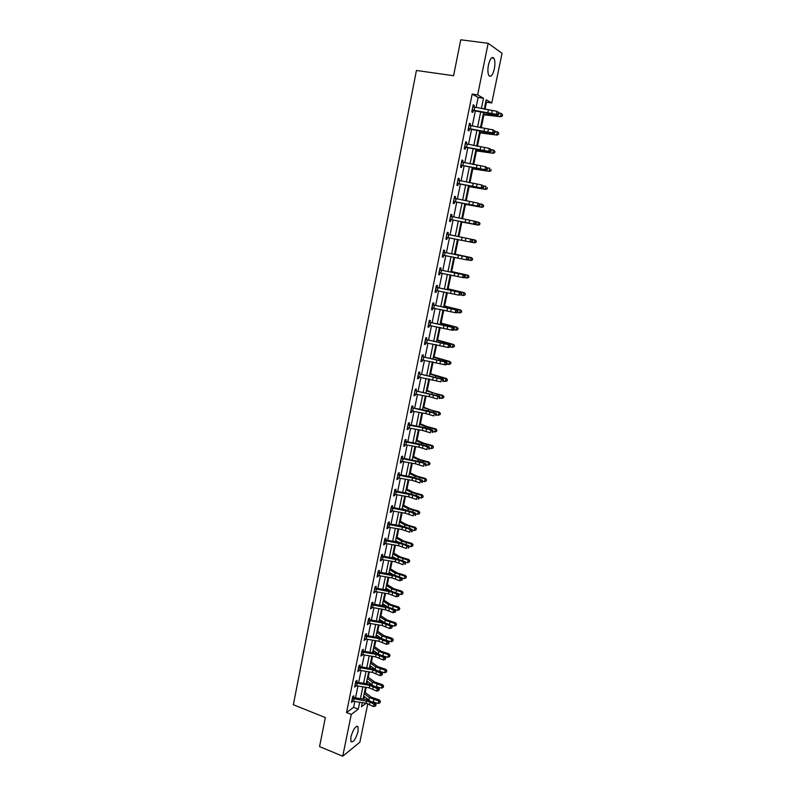 <?xml version="1.0" encoding="UTF-8"?>
<svg xmlns="http://www.w3.org/2000/svg" width="796" height="796" viewBox="0 0 796 796"><rect width="100%" height="100%" fill="white"/><g stroke="black" fill="none" stroke-linecap="round" stroke-linejoin="round"><path stroke-width="1.19" d="M350.887 737.026C353.255 729.096 355.633 725.644 358.041 726.668L358.081 731.315C355.732 739.205 353.354 742.648 350.917 741.653L350.887 737.026M488.455 64.964C490.077 58.605 491.888 56.337 493.868 58.168C495.072 60.446 495.231 64.008 494.346 68.874C492.744 75.202 490.933 77.461 488.943 75.64C487.749 73.391 487.58 69.839 488.455 64.964M367.812 703.674L359.862 742.21L342.738 756.2L319.554 746.598L325.345 717.584L293.366 704.739L416.417 70.476L453.581 75.729L460.755 39.8L488.167 43.292L502.047 53.272L491.789 102.973L486.177 99.779L484.227 109.261M485.003 109.43L486.495 102.187L491.789 102.973M363.772 699.196L364.319 696.51M365.165 692.43L366.2 687.386M366.936 683.814L367.444 681.306M368.279 677.267L369.384 671.914M370.11 668.361L370.588 666.023M371.414 662.023L372.578 656.352M373.304 652.829L373.742 650.66M374.558 646.7L375.792 640.72M376.508 637.218L376.916 635.228M377.722 631.308L379.025 624.999M379.742 621.527L380.11 619.706M380.906 615.825L382.269 609.199M382.975 605.746L383.314 604.114M384.11 600.274L385.533 593.318M386.239 589.886L386.538 588.433M387.324 584.642L388.816 577.359M389.513 573.946L389.781 572.682M390.547 568.921L392.12 561.309M392.806 557.926L393.035 556.842M393.801 553.13L395.433 545.17M396.119 541.817L396.309 540.922M397.065 537.25L398.766 528.962M399.453 525.629L399.592 524.912M400.338 521.29L402.119 512.654M402.796 509.35L402.905 508.833M403.642 505.241L405.482 496.266M406.955 489.122L408.875 479.789M410.288 472.904L412.278 463.222M413.641 456.615L415.701 446.576M417.005 440.228L419.144 429.83M420.387 423.761L422.596 413.005M423.79 407.214L426.079 396.08M427.213 390.567L429.581 379.065M430.656 373.841L433.094 361.961M434.109 357.026L436.626 344.767M437.581 340.111L440.178 327.474M441.074 323.116L443.76 310.092M444.596 306.022L447.352 292.61M448.118 288.849L450.964 275.028M451.67 271.575L454.596 257.357M455.242 254.203L458.247 239.586M458.834 236.73L461.859 222.004M462.516 218.85L465.491 204.373M466.207 200.861L469.133 186.642M469.929 182.781L472.794 168.812M473.66 164.593L476.486 150.882M477.421 146.315L480.187 132.862M481.202 127.927L483.918 114.733M486.495 102.187L485.769 101.779M476.048 107.52L478.107 97.45L472.177 94.107L346.539 712.549L353.603 707.326L354.797 701.475M355.533 697.873L357.941 686.062M358.678 682.49L361.105 670.57M361.832 667.018L364.289 654.999M365.006 651.476L367.483 639.347M368.2 635.845L370.687 623.616M371.404 620.134L373.921 607.796M374.627 604.343L377.165 591.906M377.861 588.473L380.428 575.926M381.125 572.513L383.712 559.857M384.398 556.474L387.005 543.708M387.692 540.355L390.319 527.479M390.995 524.146L393.652 511.161M394.328 507.848L396.995 494.754M397.672 491.47L400.368 478.267M401.025 475.003L403.751 461.68M404.408 458.456L407.154 445.014M407.811 441.81L410.577 428.258M411.224 425.074L414.01 411.413M414.656 408.258L417.472 394.468M418.109 391.343L420.945 377.443M421.582 374.349L424.447 360.319M425.064 357.255L427.959 343.106M428.576 340.061L431.492 325.793M432.109 322.788L435.044 308.39M435.651 305.415L438.616 290.888M439.213 287.943L442.208 273.297M442.805 270.381L445.82 255.606M446.407 252.72L449.451 237.815M450.038 234.959L453.093 219.975M453.69 217.059L456.755 202.035M457.362 199.05L460.436 183.995M461.063 180.951L464.138 165.857M464.774 162.742L467.869 147.618M468.516 144.444L471.61 129.27M472.267 126.037L475.371 110.833M473.859 107.062L474.207 105.331L473.222 104.803L471.759 111.938L472.754 112.455L473.152 110.525L471.988 110.833M470.078 125.579L470.446 123.808L469.441 123.32L467.998 130.425L469.003 130.892L469.391 128.972L468.237 129.27M466.327 143.986L466.695 142.186L465.7 141.738L464.257 148.802L465.262 149.22L465.65 147.32L464.496 147.608M462.595 162.294L462.974 160.454L461.969 160.056L460.536 167.08L461.551 167.449L461.929 165.558M457.939 179.856L458.884 180.503L459.272 178.622L458.257 178.274L456.834 185.249L457.849 185.577L458.237 183.697L457.093 183.976M454.257 197.906L455.222 198.572L455.591 196.692L454.566 196.383L453.153 203.328L454.178 203.607L454.556 201.736L453.421 202.005M451.551 216.522L451.929 214.661L450.904 214.403L449.491 221.298L450.526 221.537L450.904 219.676M447.909 234.382L448.287 232.522L447.252 232.313L445.86 239.178L446.894 239.377L447.262 237.526M444.287 252.143L444.665 250.302L443.621 250.123L442.238 256.949L443.272 257.108L443.651 255.267L442.526 255.506M439.75 269.138L440.705 269.814L441.064 267.973L440.019 267.844L438.636 274.63L439.681 274.739L440.059 272.909M437.103 287.376L437.482 285.545L436.427 285.465L435.054 292.212L436.108 292.281L436.477 290.47M432.616 304.162L433.561 304.858L433.92 303.027L432.865 302.987L431.492 309.704L432.556 309.724L432.915 307.972M430.009 322.221L430.377 320.42L429.313 320.41L427.95 327.096L429.014 327.076L429.362 325.375M425.561 338.817L426.507 339.514L426.845 337.713L425.78 337.753L424.427 344.389L425.502 344.34L425.84 342.688M422.069 356.001L422.994 356.707L423.343 354.907L422.268 354.986L420.925 361.593L421.999 361.503L422.328 359.901M419.492 373.792L419.86 372.011L418.776 372.13L417.442 378.707L418.527 378.568L418.835 377.025M416.029 390.796L416.388 389.025L415.303 389.184L413.98 395.721L415.064 395.552L415.363 394.06M412.587 407.711L412.945 405.95L411.85 406.149L410.527 412.656L411.622 412.437L411.91 411.005M409.154 424.527L409.512 422.785L408.418 423.024L407.104 429.492L408.199 429.233L408.477 427.85M404.846 440.556L405.761 441.282L406.099 439.531L405.005 439.81L403.691 446.238L404.796 445.949L405.065 444.616M402.348 457.909L402.706 456.178L401.602 456.496L400.298 462.894L401.403 462.566L401.662 461.282M398.09 473.749L398.995 474.486L399.333 472.744L398.219 473.103L396.925 479.461L398.04 479.092L398.289 477.869M395.622 490.933L395.97 489.222L394.856 489.62L393.572 495.948L394.687 495.54L394.925 494.366M392.279 507.321L392.627 505.619L391.513 506.047L390.229 512.345L391.353 511.898L391.582 510.773M388.965 523.619L389.304 521.927L388.179 522.385L386.906 528.653L388.03 528.176L388.249 527.091M384.776 539.101L385.672 539.837L386 538.146L384.876 538.643L383.602 544.872L384.737 544.355L384.946 543.33M381.493 555.22L382.388 555.966L382.717 554.275L381.582 554.812L380.319 561.011L381.652 559.479M379.105 571.996L379.443 570.324L378.309 570.901L377.045 577.06L378.379 575.548M374.986 587.219L375.871 587.965L376.19 586.294L375.045 586.901L373.802 593.03L375.125 591.528M372.618 603.826L372.956 602.174L371.802 602.821L370.558 608.92L371.881 607.428M368.538 618.88L369.414 619.636L369.732 617.985L368.578 618.651L367.344 624.721L368.657 623.248M366.19 635.327L366.528 633.696L365.374 634.412L364.14 640.452L365.454 638.979M362.15 650.213L363.026 650.979L363.344 649.337L362.18 650.083L360.956 656.093L362.26 654.63M359.842 666.511L360.17 664.899L359.006 665.675L357.792 671.655L359.086 670.202M356.688 681.983L357.016 680.381L355.852 681.187L354.638 687.127L355.931 685.694M352.708 696.619L353.563 697.386L353.872 695.774L352.708 696.619L351.504 702.53L352.787 701.117M342.738 756.2L351.265 714.42L358.27 709.156L359.692 702.251M346.539 712.549L351.265 714.42M472.177 94.107L477.64 94.913L488.167 43.292M481.371 108.654L483.5 98.256L477.64 94.913M360.429 698.659L362.847 686.848M363.573 683.276L366.021 671.366M366.747 667.814L369.205 655.805M369.931 652.282L372.419 640.163M373.135 636.661L375.642 624.432M376.349 620.96L378.876 608.632M379.583 605.179L382.14 592.741M382.836 589.309L385.413 576.772M386.11 573.369L388.697 560.722M389.393 557.339L392.01 544.583M392.697 541.22L395.333 528.355M396.02 525.022L398.677 512.047M399.353 508.743L402.04 495.649M402.706 492.376L405.413 479.172M406.079 475.918L408.816 462.595M409.472 459.372L412.228 445.939M412.885 442.735L415.661 429.193M416.308 426.019L419.114 412.358M419.761 409.204L422.586 395.423M423.223 392.309L426.069 378.408M426.706 375.314L429.581 361.294M430.208 358.23L433.104 344.091M433.73 341.056L436.656 326.788M437.273 323.783L440.218 309.395M440.825 306.42L443.8 291.913M444.407 288.968L447.402 274.331M448.009 271.406L451.034 256.65M451.621 253.765L454.675 238.87M455.262 236.014L458.327 221.039M458.924 218.124L462.008 203.109M462.615 200.124L465.7 185.08M466.327 182.035L469.421 166.951M470.058 163.847L473.152 148.723M473.799 145.549L476.913 130.395M477.57 127.151L480.694 111.957M362.319 702.669L361.483 706.748L366.12 703.276L373.553 706.51L374.07 704.042L375.692 703.415L366.508 699.624L353.842 697.604L352.658 698.46L370.04 701.913L375.473 705.166L375.274 706.152L376.13 704.908L375.473 705.166M483.55 112.574L480.426 127.758M479.759 131.002L476.645 146.146M475.998 149.32L472.894 164.434M472.257 167.548L469.152 182.622M468.536 185.667L465.441 200.711M464.834 203.686L461.75 218.691M461.153 221.606L458.068 236.581M457.481 239.437L454.426 254.322M453.829 257.207L450.805 271.963M450.208 274.879L447.193 289.515M446.596 292.46L443.611 306.967M443.004 309.942L440.049 324.32M439.432 327.325L436.497 341.584M435.88 344.618L432.974 358.757M432.347 361.822L429.462 375.831M428.825 378.926L425.969 392.816M425.333 395.94L422.507 409.711M421.86 412.865L419.054 426.517M418.397 429.701L415.611 443.233M414.955 446.437L412.199 459.859M411.542 463.093L408.806 476.406M408.139 479.66L405.423 492.853M404.746 496.137L402.06 509.221M401.383 512.524L398.716 525.499M398.03 528.833L395.393 541.688M394.697 545.051L392.08 557.797M391.383 561.18L388.786 573.826M388.09 577.229L385.513 589.766M384.806 593.199L382.259 605.627M381.543 609.079L379.015 621.397M378.299 624.88L375.792 637.098M375.075 640.601L372.578 652.71M371.861 656.232L369.394 668.242M368.657 671.794L366.22 683.704M365.483 687.266L363.056 699.077M478.107 97.45L483.5 98.256M353.603 707.326L358.27 709.156M473.142 105.172L474.207 105.331M469.381 123.639L470.446 123.808M465.64 142.006L466.695 142.186M461.919 160.275L462.974 160.454M458.227 178.433L459.272 178.622M454.546 196.493L455.591 196.692M450.884 214.452L451.929 214.661M447.252 232.323L448.287 232.522M445.86 239.158L446.894 239.377M442.248 256.889L443.272 257.108M438.656 274.52L439.681 274.739M435.084 292.052L436.108 292.281M431.531 309.495L432.556 309.724M427.999 326.838L429.014 327.076M424.487 344.091L425.502 344.34M420.994 361.245L421.999 361.503M417.522 378.309L418.527 378.568M414.069 395.284L415.064 395.552M410.627 412.169L411.622 412.437M407.204 428.964L408.199 429.233M403.811 445.66L404.796 445.949M400.428 462.277L401.403 462.566M397.055 478.804L398.04 479.092M393.712 495.241L394.687 495.54M390.378 511.599L391.353 511.898M387.065 527.867L388.03 528.176M383.772 544.046L384.737 544.355M380.498 560.145L381.453 560.464M377.234 576.155L378.19 576.483M373.991 592.085L374.946 592.413M370.767 607.935L371.712 608.263M367.553 623.696L368.498 624.034M364.359 639.377L365.294 639.725M361.185 654.989L362.12 655.337M358.021 670.511L358.956 670.859M354.877 685.953L355.802 686.311M351.752 701.316L352.678 701.684M498.565 112.594L497.012 111.37L472.844 106.744L472.177 109.997L496.396 114.345L497.012 111.37L499.172 112.833L498.565 112.594L498.316 113.788L498.923 114.017L499.172 112.833M472.844 106.624L473.381 106.982M498.316 113.788L496.396 114.345L497.918 114.942L493.132 114.365L473.172 110.525M472.535 109.908L473.53 110.435M497.918 114.942L498.923 114.017M483.112 114.684L500.813 116.763L494.953 115.35L483.212 114.196M502.276 115.868L502.525 114.684L502.276 115.868L500.525 116.365L501.132 113.41L499.122 113.052M501.132 113.41L502.525 114.684M502.385 116.027L500.813 116.763M494.714 131.141L493.172 129.917L469.073 125.261L468.416 128.494L492.555 132.882L493.172 129.917L495.321 131.36L494.714 131.141L494.465 132.325L495.072 132.544L495.321 131.36M469.083 125.091L469.73 125.519M494.465 132.325L492.555 132.882L494.077 133.429L489.311 132.803L469.411 128.972M468.764 128.405L469.769 128.892M494.077 133.429L495.072 132.544M464.645 146.892L488.724 151.32L489.341 148.374L491.49 149.797L490.883 149.588L490.635 150.772L491.241 150.971L491.49 149.797M490.883 149.588L489.341 148.374L465.302 143.648M465.352 143.439L466.098 143.947M490.635 150.772L488.724 151.32L490.256 151.827L465.67 147.31M465.013 146.802L466.038 147.23M490.256 151.827L491.241 150.971M479.391 132.793L497.002 135.071L479.481 132.375M498.445 134.226L498.694 133.051L498.445 134.226L496.704 134.733L497.311 131.788L495.311 131.42M497.311 131.788L498.694 133.051M498.565 134.365L497.002 135.071M475.69 150.802L493.212 153.29L475.759 150.464M494.644 152.484L494.893 151.31L494.644 152.484L492.903 152.991L493.51 150.066L491.411 149.678M493.51 150.066L494.893 151.31M494.764 152.603L493.212 153.29M487.072 167.936L485.53 166.712L461.6 161.976L460.944 165.17L484.923 169.648L485.53 166.712L487.679 168.125L487.072 167.936L486.824 169.1L487.441 169.289L487.679 168.125M486.824 169.1L484.923 169.648L486.455 170.115L462.317 165.478L460.785 165.837M461.63 161.697L462.486 162.275M461.292 165.09L462.317 165.478M486.455 170.115L487.441 169.289M457.222 183.369L481.142 187.876L481.749 184.961L483.898 186.344L483.281 186.174L483.043 187.339L483.65 187.508L483.898 186.344M483.281 186.174L481.749 184.961L457.869 180.165M483.043 187.339L481.142 187.876L482.675 188.304L458.257 183.697M457.591 183.279L458.615 183.617M482.675 188.304L483.65 187.508M453.541 201.448L477.381 206.005L477.988 203.099L480.127 204.472L479.51 204.313L479.272 205.468L479.889 205.627L480.127 204.472M479.51 204.313L477.988 203.099L454.188 198.264M479.272 205.468L477.381 206.005L478.923 206.383L454.586 201.736M453.899 201.368L454.944 201.657M478.923 206.383L479.889 205.627M472.018 168.712L489.44 171.399L472.068 168.444M490.863 170.633L491.102 169.478L490.863 170.633L489.122 171.15L489.719 168.245L487.48 167.817M490.993 170.732L489.44 171.399M468.356 186.523L485.689 189.418L468.396 186.324M487.102 188.692L487.341 187.538L487.102 188.692L485.361 189.209L485.958 186.324L483.59 185.866M487.232 188.771L485.689 189.418M464.715 204.244L481.958 207.328L464.745 204.114M483.361 206.642L483.6 205.497L483.361 206.642L481.62 207.169L482.217 204.303L479.719 203.806M483.6 205.497L482.217 204.303L483.729 205.557M483.49 206.701L481.958 207.328M461.093 221.865L478.247 225.139L461.103 221.805M479.64 224.502L479.879 223.358L479.64 224.502L477.908 225.029L478.495 222.174L475.879 221.656M479.879 223.358L478.844 222.293L480.008 223.407M479.779 224.542L478.247 225.139M475.938 242.253L476.177 241.118L475.938 242.253L474.207 242.8L471.491 242.243M476.078 242.282L474.207 242.8L474.794 239.954L470.526 239.089L469.929 241.954L472.416 241.556L472.655 240.412L472.038 240.292L471.799 241.437M476.177 241.118L475.152 240.024L476.316 241.148M454.486 254.033L471.481 257.665L472.635 258.8L472.257 259.914L472.635 258.8M472.396 259.924L470.894 260.481L467.939 259.934M472.257 259.914L470.535 260.461L471.123 257.635L454.476 254.103M472.496 258.79L471.481 257.665M450.924 271.386L467.829 275.207L468.973 276.351L468.595 277.486L468.973 276.351M468.745 277.476L466.874 278.033L464.416 277.525M468.595 277.486L466.874 278.033L467.461 275.227L450.894 271.526M468.834 276.361L467.829 275.207M447.372 288.65L464.197 292.649L465.342 293.804L464.954 294.948L465.342 293.804M465.103 294.918L463.232 295.505L460.924 295.017M464.954 294.948L463.232 295.505L463.819 292.709L447.332 288.849M465.192 293.833L464.197 292.649M443.85 305.823L460.585 310.002L461.72 311.166L461.342 312.321L461.72 311.166M461.491 312.281L459.62 312.888L457.451 312.42M461.342 312.321L459.62 312.888L460.197 310.112L443.79 306.082M461.571 311.216L460.585 310.002M440.337 322.897L456.994 327.255L458.118 328.44L457.74 329.604L458.118 328.44M457.74 329.604L456.018 330.171L454.009 329.733M456.018 330.171L456.596 327.405L440.268 323.226M457.969 328.499L456.994 327.255M436.855 339.882L453.421 344.419L454.546 345.613L454.158 346.787L454.546 345.613M454.158 346.787L452.446 347.364L450.516 346.947M452.446 347.364L453.014 344.618L436.765 340.27M454.387 345.693L453.421 344.419M433.382 356.777L449.859 361.493L450.984 362.697L450.596 363.881L450.984 362.697M450.596 363.881L448.884 364.469L446.964 364.041M448.884 364.469L449.451 361.732L433.283 357.235M450.825 362.797L449.859 361.493M429.93 373.583L446.327 378.478L447.442 379.692L447.053 380.886L447.442 379.692M447.053 380.886L445.342 381.473L443.432 381.045M445.342 381.473L445.909 378.757L429.82 374.1M447.272 379.801L445.909 378.757L446.327 378.478M426.497 390.299L434.258 393.234L442.815 395.363L443.919 396.587L443.521 397.801L443.919 396.587M443.521 397.801L441.82 398.388L439.919 397.96M441.82 398.388L442.387 395.682L426.377 390.876M443.75 396.716L442.387 395.682L442.815 395.363M423.074 406.925L430.795 410L439.312 412.169L440.417 413.403L440.019 414.626L440.417 413.403M440.019 414.626L438.317 415.214L436.417 414.786M438.317 415.214L438.885 412.527L422.945 407.572M440.248 413.552L438.885 412.527L439.312 412.169M419.681 423.472L427.343 426.676L435.83 428.875L436.934 430.129L436.536 431.352L436.934 430.129M436.536 431.352L434.835 431.959L432.944 431.512M434.835 431.959L435.392 429.283L425.263 426.566L419.532 424.168M436.755 430.288L435.392 429.283L435.83 428.875M416.298 439.919L423.91 443.263L432.377 445.501L433.462 446.755L433.064 447.999L433.462 446.755M433.064 447.999L431.372 448.606L429.482 448.158M431.372 448.606L431.93 445.939L421.83 443.183L416.139 440.685M433.283 446.934L431.93 445.939L432.377 445.501M412.935 456.287L420.507 459.76L428.935 462.038L430.019 463.302L429.611 464.556L430.019 463.302M429.611 464.556L427.93 465.163L425.412 464.774L425.193 465.839L426.049 464.705L425.532 463.451L421.203 461.919L402.657 458.128L401.542 458.456L425.532 463.451M427.93 465.163L428.477 462.516L418.417 459.71L412.766 457.113M429.84 463.491L428.477 462.516L428.935 462.038M409.592 472.575L417.114 476.177L425.502 478.486L426.586 479.759L426.178 481.023L426.586 479.759M426.178 481.023L424.497 481.64L422.537 481.162M424.497 481.64L425.044 479.003L415.024 476.147L409.413 473.461M410.02 476.625L408.875 476.068M426.397 479.968L425.044 479.003L425.502 478.486M475.769 222.353L474.247 221.149L450.516 216.263L449.899 219.427L473.65 224.024L474.247 221.149L475.789 221.497L476.386 222.492L475.769 222.353L475.53 223.507L476.147 223.646L476.386 222.492M475.53 223.507L473.65 224.024L475.182 224.373L451.282 219.606L449.77 219.935M450.606 215.865L451.75 216.661M450.238 219.358L451.282 219.606M475.182 224.373L476.147 223.646M446.228 237.317L471.471 242.263L472.416 241.556M472.038 240.292L470.526 239.089L446.874 234.173M447.631 237.447L446.138 237.765M446.964 233.716L448.218 234.591M472.655 240.412L472.068 239.397M443.551 252.183L442.636 255.098L466.227 259.785L466.824 256.929L468.366 257.207L443.551 252.183L466.824 256.929L468.337 258.133L468.098 259.267L468.715 259.377L468.953 258.242L468.337 258.133M443.352 251.476L444.606 252.352M468.715 259.377L467.779 260.043L466.227 259.785L468.098 259.267M468.953 258.242L468.366 257.207M439.004 272.799L462.556 277.505L463.143 274.67L464.695 274.909L439.949 269.894L463.143 274.67L464.645 275.874L464.416 277.008L465.033 277.098L465.272 275.963L464.645 275.874M439.949 269.894L439.034 272.789M440.168 272.889L438.934 273.137M465.033 277.098L464.108 277.734L462.556 277.505L464.416 277.008M465.272 275.963L464.695 274.909M435.422 290.391L458.894 295.137L459.481 292.321L461.033 292.52L437.422 287.585L459.481 292.321L460.983 293.515L460.755 294.639L461.372 294.719L461.61 293.595L460.983 293.515M436.357 287.505L435.452 290.381M436.467 290.46L435.362 290.679M436.178 286.699L437.422 287.585M461.372 294.719L458.894 295.137L460.755 294.639M461.61 293.595L461.033 292.52M432.795 305.017L431.89 307.883L455.252 312.679L455.839 309.873L457.392 310.032L433.86 305.057L455.839 309.873L457.342 311.067L457.103 312.181L457.73 312.241L457.959 311.127L457.342 311.067M432.785 307.943L431.81 308.132M457.73 312.241L456.814 312.828L455.252 312.679L457.103 312.181M457.959 311.127L457.392 310.032M428.318 325.285L451.64 330.111L452.218 327.325L453.78 327.445L430.318 322.44L452.218 327.325L453.71 328.509L453.481 329.634L454.108 329.673L454.337 328.559L453.71 328.509M429.243 322.44L428.338 325.285M429.134 325.325L428.278 325.484M429.084 321.534L430.318 322.44M454.108 329.673L453.203 330.231L451.64 330.111L453.481 329.634M454.337 328.559L453.78 327.445M425.711 339.763L424.815 342.588L448.039 347.464L448.616 344.688L450.178 344.767L426.795 339.723L448.616 344.688L450.108 345.872L449.879 346.976L450.506 347.016L450.735 345.902L450.108 345.872M425.492 342.608L424.765 342.738M450.506 347.016L448.039 347.464L449.879 346.976M450.735 345.902L450.178 344.767M421.293 359.812L444.466 364.707L445.034 361.951L446.606 362.001L423.293 356.906L445.034 361.951L446.526 363.135L446.297 364.24L446.924 364.25L447.153 363.155L446.526 363.135M421.87 359.802L421.273 359.901M446.924 364.25L446.029 364.757L444.466 364.707L446.297 364.24M447.153 363.155L446.606 362.001M417.8 376.926L440.904 381.871L441.472 379.125L443.044 379.135L419.81 374.011L441.472 379.125L442.954 380.299L442.725 381.403L443.362 381.403L443.581 380.309L442.954 380.299M418.587 373.095L419.81 374.011M443.362 381.403L442.725 381.403M443.581 380.309L443.044 379.135M414.338 393.96L429.273 396.677L437.362 398.935L437.929 396.209L439.501 396.179L416.338 391.015L437.929 396.209L439.412 397.383L439.183 398.468L440.039 397.373L439.412 397.383M415.124 390.1L416.338 391.015M439.81 398.458L439.183 398.468M440.039 397.373L439.501 396.179M411.791 408.129L410.905 410.895L425.78 413.592L433.84 415.91L434.407 413.194L435.979 413.134L426.099 410.388L412.895 407.93L434.407 413.194L435.88 414.368L435.661 415.452L436.516 414.338L435.88 414.368M411.681 407.005L412.895 407.93M436.288 415.422L435.661 415.452M436.516 414.338L435.979 413.134M407.452 427.741L422.318 430.417L430.337 432.785L430.895 430.089L432.477 429.999L422.646 427.183L409.462 424.756L408.358 424.994L422.875 427.731L430.895 430.089L432.377 431.253L432.148 432.337L432.785 432.298L433.004 431.213L432.377 431.253M408.249 423.83L409.462 424.756M432.785 432.298L432.148 432.337M433.004 431.213L432.477 429.999M404.04 444.496L418.865 447.153L426.855 449.581L427.412 446.894L428.994 446.765L419.203 443.889L406.05 441.481L404.935 441.77L423.064 445.402L427.412 446.894L428.885 448.058L428.656 449.133L429.293 449.083L429.512 448.009L428.885 448.058M429.293 449.083L428.656 449.133M429.512 448.009L428.994 446.765M400.647 461.163L415.442 463.799L423.392 466.277L423.95 463.61L425.412 464.774M401.463 457.202L402.657 458.128M425.82 465.769L425.193 465.839M397.274 477.739L412.03 480.356L419.95 482.893L420.497 480.237L422.089 480.038L412.368 477.043L399.284 474.685L398.159 475.053L416.189 478.655L420.497 480.237L421.96 481.391L421.741 482.456L422.596 481.311L421.96 481.391M422.377 482.376L421.741 482.456M422.596 481.311L422.089 480.038M394.796 491.56L393.94 494.236L408.627 496.823L416.517 499.42L417.064 496.774L418.656 496.545L408.985 493.49L395.92 491.152L394.796 491.56L412.776 495.152L417.064 496.774L418.527 497.928L418.308 498.993L419.164 497.838L418.527 497.928M394.736 490.217L395.92 491.152M418.945 498.893L418.308 498.993M419.164 497.838L418.656 496.545M391.453 507.977L390.597 510.634L405.254 513.211L413.104 515.858L413.651 513.231L415.253 512.962L405.612 509.848L392.587 507.54L391.453 507.977L409.383 511.559L413.651 513.231L415.104 514.375L414.885 515.43L415.532 515.32L415.741 514.276L415.104 514.375M391.403 506.604L392.587 507.54M415.532 515.32L414.885 515.43M415.741 514.276L415.253 512.962M388.13 524.305L387.274 526.952L401.9 529.509L409.721 532.206L410.258 529.589L411.86 529.29L402.259 526.116L389.264 523.838L388.13 524.305L406.01 527.887L410.258 529.589L411.711 530.743L411.492 531.788L412.348 530.624L411.711 530.743M388.08 522.892L389.264 523.838M412.129 531.668L411.492 531.788M412.348 530.624L411.86 529.29M384.816 540.554L383.97 543.19L398.557 545.718L406.338 548.464L406.885 545.867L408.487 545.539L398.925 542.305L385.96 540.046L384.816 540.554L402.657 544.126L406.885 545.867L408.328 547.011L408.109 548.056L408.756 547.927L408.965 546.882L408.328 547.011M408.756 547.927L408.109 548.056M408.965 546.882L408.487 545.539M406.259 488.774L413.731 492.495L422.099 494.843L423.173 496.127L422.766 497.4L423.173 496.127M422.766 497.4L421.084 498.027L419.044 497.53M421.084 498.027L421.631 495.401L411.651 492.505L406.069 489.709M407.263 493.182L405.532 492.306M422.984 496.356L421.631 495.401L422.099 494.843M402.955 504.893L410.378 508.743L418.716 511.122L419.781 512.415L419.373 513.699L419.781 512.415M419.373 513.699L417.691 514.325L415.572 513.798M417.691 514.325L418.238 511.719L408.288 508.773L402.746 505.888M404.458 509.639L402.219 508.465M419.591 512.654L418.238 511.719L418.716 511.122M399.662 520.922L407.035 524.892L415.343 527.31L416.407 528.614L416 529.907L416.407 528.614M416 529.907L414.318 530.544L412.119 529.997M414.318 530.544L414.855 527.947L404.945 524.952L399.443 521.977M401.592 525.997L398.915 524.544M416.209 528.872L414.855 527.947L415.343 527.31M396.378 536.872L403.711 540.972L411.99 543.419L413.044 544.733L412.636 546.036L413.044 544.733M412.636 546.036L410.965 546.673L408.686 546.096M410.965 546.673L411.502 544.086L401.622 541.051L396.149 537.977M398.687 542.265L395.632 540.534M412.845 545.001L411.502 544.086L411.99 543.419M380.657 559.339L395.234 561.847L402.985 564.643L403.522 562.056L405.124 561.697L395.602 558.404L382.667 556.175L381.523 556.722L399.313 560.275L403.522 562.056L404.965 563.2L404.746 564.235L405.393 564.095L405.602 563.061L404.965 563.2M381.523 556.722L380.677 559.329M405.393 564.095L404.746 564.235M405.602 563.061L405.124 561.697M378.249 572.802L377.413 575.399L391.93 577.886L399.652 580.742L400.179 578.165L401.791 577.777L392.309 574.423L379.403 572.215L378.249 572.802L396 576.344L400.179 578.165L401.622 579.309L401.403 580.334L402.05 580.175L402.259 579.15L401.622 579.309M378.229 571.259L379.403 572.215M402.259 579.15L401.791 577.777M399.652 580.742L401.403 580.334M374.14 591.378L388.637 593.846L396.328 596.751L396.856 594.194L398.468 593.766L389.025 590.363L376.15 588.174L374.996 588.791L392.697 592.323L396.856 594.194L398.289 595.328L398.08 596.353L398.726 596.184L398.935 595.159L398.289 595.328M398.935 595.159L398.468 593.766M396.328 596.751L398.08 596.353M370.896 607.268L385.363 609.716L393.025 612.671L393.552 610.134L395.164 609.676L385.752 606.214L372.906 604.045L371.752 604.701L389.403 608.224L393.552 610.134L394.985 611.268L394.766 612.283L395.413 612.104L395.622 611.079L394.985 611.268M371.752 604.701L370.916 607.268M371.752 603.089L372.906 604.045M395.622 611.079L395.164 609.676L397.702 610.353L398.229 607.826L388.508 604.612L383.165 601.179M393.025 612.671L394.766 612.283M368.528 620.532L367.702 623.079L382.11 625.517L389.732 628.522L390.259 625.984L391.871 625.497L382.508 621.984L369.692 619.845L368.528 620.532L382.627 622.989L390.259 625.984L391.692 627.119L391.483 628.134L392.338 626.92L391.692 627.119M392.338 626.92L391.871 625.497M389.732 628.522L391.483 628.134M364.478 638.82L378.876 641.228L386.468 644.282L386.985 641.755L388.607 641.248L379.274 637.676L366.488 635.556L365.314 636.273L379.394 638.71L386.985 641.755L388.418 642.889L388.199 643.894L388.846 643.685L389.055 642.68L388.418 642.889M365.334 634.591L366.488 635.556M389.055 642.68L388.607 641.248M386.468 644.282L388.199 643.894M362.13 651.944L361.304 654.461L375.652 656.859L383.214 659.964L383.732 657.456L385.354 656.909L376.06 653.277L363.304 651.188L362.13 651.944L376.17 654.352L383.732 657.456L385.155 658.581L384.946 659.586L385.801 658.362L385.155 658.581M385.801 658.362L385.354 656.909M383.214 659.964L384.946 659.586M358.12 670.033L372.448 672.401L379.981 675.555L380.498 673.068L382.12 672.491L372.856 668.809L360.13 666.74L358.956 667.526L372.956 669.924L380.498 673.068L381.911 674.192L381.702 675.187L382.558 673.953L381.911 674.192M358.956 667.526L358.14 670.033M358.986 665.764L360.13 666.74M382.558 673.953L382.12 672.491M379.981 675.555L381.702 675.187M393.125 552.732L400.408 556.961L408.656 559.439L409.701 560.762L409.293 562.075L409.701 560.762M409.293 562.075L407.622 562.712L405.273 562.125M407.622 562.712L408.159 560.145L398.318 557.061L392.886 553.907M395.761 558.434L392.358 556.444M409.502 561.051L408.159 560.145L408.656 559.439M389.881 568.523L397.114 572.861L405.333 575.379L406.378 576.712L405.97 578.035L406.378 576.712M405.97 578.035L404.298 578.682L401.89 578.065M404.298 578.682L404.826 576.125L395.035 572.991L389.622 569.747M392.816 574.523L389.105 572.274M406.179 577.01L404.826 576.125L405.333 575.379M386.647 584.224L393.841 588.692L402.03 591.239L403.075 592.582L402.657 593.906L403.075 592.582M402.657 593.906L400.995 594.562L398.517 593.915M400.995 594.562L401.522 592.015L391.761 588.841L386.388 585.498M389.871 590.523L385.871 588.015M402.866 592.891L401.522 592.015L402.03 591.239M383.443 599.846L390.587 604.433L398.746 607.01L399.781 608.363L399.363 609.706L399.781 608.363M386.916 606.433L382.657 603.686M399.582 608.691L398.229 607.826L398.746 607.01M399.363 609.706L397.702 610.353M380.249 615.398L387.353 620.094L395.483 622.701L396.507 624.064L396.09 625.417L396.507 624.064M396.09 625.417L394.438 626.074L391.383 625.268M394.438 626.074L394.955 623.557L385.264 620.293L379.961 616.781M383.951 622.273L379.453 619.268M396.299 624.412L394.955 623.557L395.483 622.701M377.075 630.86L384.13 635.676L392.229 638.322L393.254 639.685L392.836 641.049L393.254 639.685M392.836 641.049L391.184 641.705L387.582 640.75M391.184 641.705L391.702 639.208L382.05 635.904L376.777 632.293M380.995 638.034L376.269 634.78M393.045 640.044L391.702 639.208L392.229 638.322M373.911 646.243L380.926 651.178L388.995 653.854L390.02 655.227L389.592 656.601L390.02 655.227M389.592 656.601L387.941 657.267L383.851 656.163M387.941 657.267L388.458 654.78L378.836 651.427L373.603 647.735M378.04 653.705L373.095 650.203M389.801 655.606L388.458 654.78L388.995 653.854M370.767 661.556L377.732 666.6L385.781 669.307L386.796 670.69L386.368 672.073L386.796 670.69M386.368 672.073L384.727 672.739L380.17 671.506M384.727 672.739L385.234 670.262L375.652 666.879L370.448 663.098M375.085 669.307L369.941 665.555M386.577 671.078L385.234 670.262L385.781 669.307M355.792 683.028L354.986 685.525L369.254 687.873L376.757 691.077L377.274 688.59L378.896 687.993L369.672 684.262L356.976 682.212L355.792 683.028L369.772 685.406L377.274 688.59L378.687 689.714L378.478 690.709L379.334 689.475L378.687 689.714M355.842 681.237L356.976 682.212M379.334 689.475L378.896 687.993M376.757 691.077L378.478 690.709M367.633 676.789L374.558 681.943L382.577 684.679L383.592 686.082L383.165 687.465L383.592 686.082M383.165 687.465L381.513 688.132L376.548 686.779M381.513 688.132L382.03 685.674L372.478 682.242L367.304 678.381M372.14 684.829L366.807 680.829M383.374 686.48L382.03 685.674L382.577 684.679M352.658 698.46L351.842 700.938L353.583 701.276L366.09 703.266L366.598 700.808M376.13 704.908L375.692 703.415M373.553 706.51L375.274 706.152M364.518 691.943L371.404 697.216L379.394 699.973L380.398 701.385L379.971 702.778L380.398 701.385M379.971 702.778L378.329 703.455L372.956 701.963M378.329 703.455L378.836 701.007L369.324 697.535L364.18 693.585M369.235 700.281L363.682 696.022M380.18 701.793L378.836 701.007L379.394 699.973M488.326 110.137L487.709 113.112M492.226 110.803L491.61 113.768M474.734 107.241L474.127 110.216M494.953 115.35L495.112 114.604M489.649 114.634L489.809 113.858M484.515 128.624L483.908 131.579M488.396 129.3L487.789 132.255M470.953 125.758L470.346 128.713M465.322 143.668L464.665 146.882M480.724 147.001L480.117 149.937M484.595 147.698L483.988 150.633M467.202 144.166L466.595 147.101M491.152 133.698L491.281 133.061M485.868 132.932L486.008 132.275M487.371 151.956L487.48 151.429M482.117 151.141L482.227 150.593M476.953 165.279L476.356 168.205M480.814 165.986L480.207 168.911M463.461 162.474L462.874 165.399M457.889 180.175L457.242 183.359M473.212 183.458L472.615 186.364M477.053 184.184L476.456 187.09M459.75 180.682L459.163 183.587M454.208 198.274L453.561 201.448M469.491 201.537L468.894 204.423M473.312 202.274L472.715 205.159M456.058 198.781L455.471 201.677M451.143 326.768L451.242 326.251M446.118 325.524L446.228 325.007M447.551 344.061L447.68 343.454M442.556 342.787L442.685 342.161M443.989 361.265L444.138 360.558M439.014 359.951L439.163 359.225M440.447 378.369L440.606 377.573M435.492 377.015L435.661 376.2M436.914 395.383L437.103 394.488M431.979 394L432.168 393.075M433.412 412.308L433.611 411.323M428.497 410.885L428.706 409.87M429.92 429.144L430.148 428.059M425.024 427.691L425.263 426.566M426.447 445.889L426.696 444.715M421.582 444.397L421.83 443.183M422.994 462.546L423.263 461.282M418.149 461.013L418.417 459.71M419.562 479.122L419.85 477.759M414.736 477.55L415.024 476.147M465.779 219.517L465.192 222.382M469.6 220.263L469.003 223.139M452.387 216.791L451.8 219.666M446.894 234.183L446.257 237.317M462.098 237.387L461.511 240.243M465.899 238.153L465.312 241.019M448.735 234.701L448.158 237.556M458.436 255.168L457.849 258.013M462.217 255.954L461.63 258.79M445.103 252.501L444.526 255.347M454.785 272.849L454.208 275.675M458.566 273.645L457.979 276.471M441.491 270.212L440.914 273.038M451.163 290.44L450.586 293.246M454.924 291.246L454.347 294.052M437.9 287.824L437.332 290.639M447.561 307.923L446.984 310.719M451.312 308.749L450.725 311.544M434.327 305.346L433.76 308.142M443.979 325.315L443.402 328.101M447.71 326.151L447.133 328.937M430.775 322.758L430.208 325.544M440.407 342.618L439.84 345.384M444.128 343.464L443.561 346.23M427.243 340.091L426.676 342.857M421.93 356.787L421.313 359.802M436.865 359.822L436.298 362.568M440.576 360.688L439.999 363.434M423.731 357.324L423.164 360.071M418.437 373.931L417.83 376.926M433.342 376.936L432.775 379.672M437.034 377.811L436.467 380.548M420.238 374.458L419.671 377.204M414.965 390.975L414.358 393.95M429.83 393.96L429.273 396.677M433.512 394.846L432.944 397.572M416.756 391.513L416.199 394.229M426.338 410.885L425.78 413.592M430.009 411.791L429.452 414.497M413.303 408.467L412.746 411.174M408.079 424.785L407.482 427.741M422.875 427.731L422.318 430.417M426.527 428.646L425.969 431.332M409.86 425.333L409.313 428.019M404.666 441.561L404.07 444.496M419.422 444.476L418.865 447.153M423.064 445.402L422.507 448.078M406.438 442.108L405.89 444.785M401.264 458.247L400.677 461.163M415.99 461.133L415.442 463.799M419.611 462.078L419.064 464.735M403.035 458.795L402.487 461.451M397.891 474.834L397.294 477.739M412.567 477.709L412.03 480.356M416.189 478.655L415.641 481.311M399.652 475.391L399.114 478.038M409.174 494.197L408.627 496.823M412.776 495.152L412.228 497.789M396.289 491.898L395.751 494.535M405.791 510.584L405.254 513.211M409.383 511.559L408.845 514.186M392.935 508.316L392.398 510.942M402.438 526.902L401.9 529.509M406.01 527.887L405.472 530.494M389.602 524.654L389.075 527.26M399.085 543.121L398.557 545.718M402.657 544.126L402.119 546.713M386.289 540.902L385.762 543.499M416.149 495.6L416.447 494.147M411.343 493.998L411.651 492.505M412.746 511.987L413.064 510.455M407.96 510.355L408.288 508.773M409.373 528.295L409.711 526.673M404.607 526.624L404.945 524.952M406.01 544.524L406.368 542.802M401.264 542.812L401.622 541.051M395.761 559.26L395.234 561.847M399.313 560.275L398.786 562.852M382.995 557.061L382.468 559.648M392.458 575.319L391.93 577.886M396 576.344L395.463 578.911M379.712 573.14L379.195 575.717M374.727 588.572L374.16 591.378M389.164 591.289L388.637 593.846M392.697 592.323L392.169 594.881M376.448 589.139L375.931 591.697M385.891 607.179L385.363 609.716M389.403 608.224L388.876 610.761M373.205 605.05L372.687 607.597M382.627 622.989L382.11 625.517M386.14 624.044L385.612 626.571M369.981 620.88L369.463 623.407M365.056 636.064L364.498 638.81M379.394 638.71L378.876 641.228M382.886 639.775L382.369 642.292M366.767 636.631L366.26 639.148M376.17 654.352L375.652 656.859M379.652 655.436L379.135 657.934M363.573 652.292L363.066 654.8M372.956 669.924L372.448 672.401M376.428 671.008L375.911 673.496M360.399 667.884L359.892 670.371M402.667 560.653L403.035 558.852M397.94 558.911L398.318 557.061M399.333 576.712L399.731 574.821M394.627 574.931L395.035 572.991M396.03 592.672L396.438 590.712M391.343 590.871L391.761 588.841M392.736 608.562L393.164 606.512M388.07 606.721L388.508 604.612M389.463 624.362L389.901 622.233M384.816 622.492L385.264 620.293M386.199 640.083L386.657 637.865M381.573 638.183L382.05 635.904M382.956 655.725L383.433 653.426M378.349 653.795L378.836 651.427M379.732 671.287L380.229 668.909M375.145 669.317L375.652 666.879M369.772 685.406L369.254 687.873M373.225 686.5L372.717 688.978M357.235 683.386L356.727 685.863M376.528 686.769L377.035 684.311M371.971 684.699L372.478 682.242M370.04 701.913L369.533 704.38M354.091 698.808L353.583 701.276M373.354 702.082L373.861 699.634M368.817 699.973L369.324 697.535M358.041 726.668L356.817 726.171M493.868 58.168L491.59 57.869"/></g></svg>
